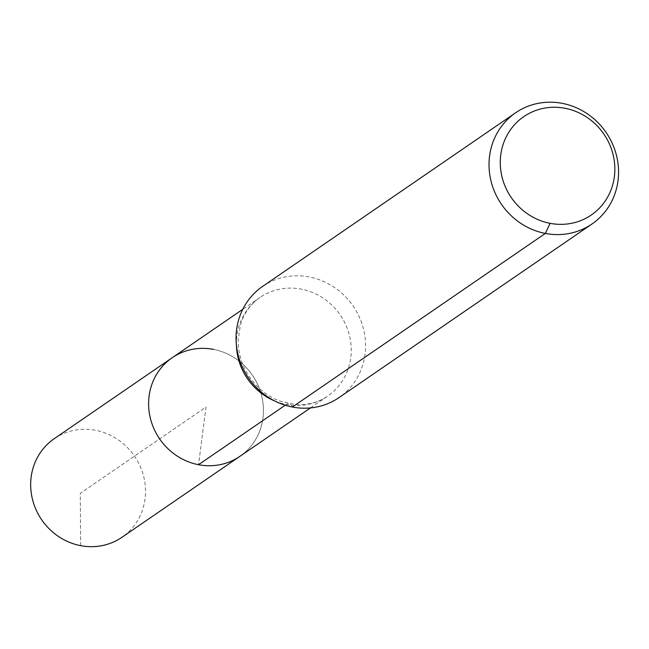 <?xml version="1.0" encoding="UTF-8"?>
<svg xmlns="http://www.w3.org/2000/svg" width="649" height="649" viewBox="0 0 649 649"><rect width="100%" height="100%" fill="white"/><g stroke="black" fill="none" stroke-linecap="round" stroke-linejoin="round"><path stroke-width="0.49" stroke-dasharray="3.25 2.43" d="M213.513 349.381A59.805 56.268 -124.5 0 1 261.669 395.801A59.805 56.268 -124.5 0 1 239.862 456.361A59.805 56.268 -124.5 0 0 261.669 395.801A59.805 56.268 -124.5 0 0 213.513 349.381A59.805 56.268 -124.5 0 0 172.188 357.737M262.65 286.379A67.447 63.464 -124.5 0 1 309.265 276.961A67.447 63.464 -124.5 0 1 363.578 329.311A67.447 63.464 -124.5 0 1 338.989 397.61M54.256 438.667A59.805 56.268 -124.5 0 1 95.59 430.311A59.805 56.268 -124.5 0 1 143.745 476.731A59.805 56.268 -124.5 0 1 121.939 537.291M292.375 407.037A44.968 11.033 -79.1 0 0 286.323 404.473L285.211 405.236M80.606 545.647L80.306 493.321L206.025 407.045L198.537 464.716L206.025 407.045L80.306 493.321L80.606 545.647M236.414 345.227A59.805 56.268 -124.5 0 1 259.973 297.493A59.805 56.268 -124.5 0 1 301.306 289.138A59.805 56.268 -124.5 0 1 349.462 335.549A59.805 56.268 -124.5 0 1 327.656 396.117A59.805 56.268 -124.5 0 1 274.641 400.928M310.465 407.913L327.656 396.117C318.326 402.526 307.48 405.309 295.117 404.481L280.035 401.114C267.907 396.58 257.823 388.678 249.792 377.402C241.809 365.541 237.94 352.934 238.191 339.589L240.446 324.889C244.113 313.037 250.628 303.902 259.973 297.493L242.783 309.289"/><path stroke-width="0.97" d="M310.465 407.913L239.862 456.361A59.805 56.268 -124.5 0 1 159.63 438.886A59.805 56.268 -124.5 0 1 172.188 357.737A59.805 56.268 -124.5 0 1 213.513 349.381M565.028 108.278A59.659 56.139 -124.5 0 1 603.01 204.029A59.659 56.139 -124.5 0 1 504.63 185.111A59.659 56.139 -124.5 0 1 565.028 108.278M562.237 103.353A67.447 63.464 -124.5 0 1 616.55 155.703A67.447 63.464 -124.5 0 1 591.961 224.01A67.447 63.464 -124.5 0 1 501.466 204.305A67.447 63.464 -124.5 0 1 515.622 112.78A67.447 63.464 -124.5 0 1 562.237 103.353M591.961 224.01L338.989 397.61A67.447 63.464 -124.5 0 1 248.494 377.905A67.447 63.464 -124.5 0 1 262.65 286.379L515.622 112.78M239.862 456.361A59.805 56.268 -124.5 0 1 159.63 438.886A59.805 56.268 -124.5 0 1 172.188 357.737L54.256 438.667A59.805 56.268 -124.5 0 0 32.45 499.227A59.805 56.268 -124.5 0 0 80.606 545.647A59.805 56.268 -124.5 0 0 121.939 537.291L239.862 456.361M550.084 223.337L545.347 233.429L292.375 407.037M285.211 405.236L198.537 464.716M274.641 400.928A59.805 56.268 -124.5 0 1 236.414 345.227M242.783 309.289L172.188 357.737"/></g></svg>
